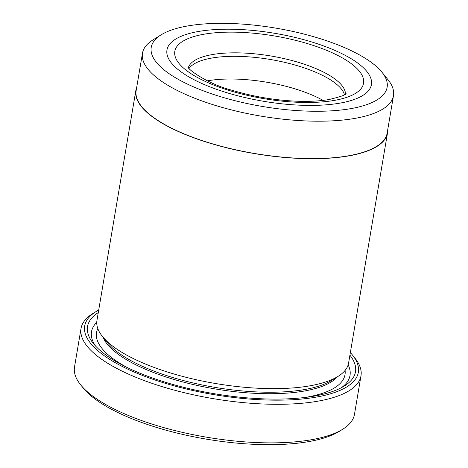 <?xml version="1.0" encoding="UTF-8"?>
<svg xmlns="http://www.w3.org/2000/svg" width="468" height="468" viewBox="0 0 468 468"><rect width="100%" height="100%" fill="white"/><g stroke="black" fill="none" stroke-linecap="round" stroke-linejoin="round"><path stroke-width="0.7" d="M161.121 34.837L152.995 39.879A127.29 42.278 9.6 0 0 142.477 53.2L136.153 90.581A127.29 42.278 9.6 0 0 209.102 142.816A127.29 42.278 9.6 0 0 387.165 133.041L393.489 95.653A127.29 42.278 9.6 0 0 387.931 79.613L381.923 72.183A119.632 39.739 9.6 0 0 318.585 38.165A119.632 39.739 9.6 0 0 161.121 34.837A119.632 39.739 9.6 0 0 219.79 96.449A119.632 39.739 9.6 0 0 347.227 109.219A119.632 39.739 9.6 0 0 381.923 72.183M142.477 53.2A127.29 42.278 9.6 0 0 215.42 105.435A127.29 42.278 9.6 0 0 393.489 95.653M387.481 133.093L348.59 363.028A127.606 42.389 -170.4 0 1 338.042 376.383L331.274 380.583A121.23 40.266 -170.4 0 1 171.709 377.214A121.23 40.266 -170.4 0 1 107.529 342.74L102.515 336.545A127.606 42.389 -170.4 0 1 96.946 320.469L135.837 90.529A127.606 42.389 9.6 0 0 208.968 142.898A127.606 42.389 9.6 0 0 387.481 133.093A127.606 42.389 9.6 0 0 387.668 130.086M338.042 376.383A127.606 42.389 -170.4 0 1 170.077 372.832A127.606 42.389 -170.4 0 1 102.515 336.545M349.918 355.159A135.878 45.133 -170.4 0 1 344.255 386.047A135.878 45.133 -170.4 0 1 165.409 382.262A135.878 45.133 -170.4 0 1 93.471 343.629A135.878 45.133 -170.4 0 1 98.28 312.595M348.151 364.865A131.093 43.542 -170.4 0 1 341.558 387.592M98.713 310.021A138.774 46.098 9.6 0 0 96.156 311.501A138.774 46.098 9.6 0 0 164.209 382.97A138.774 46.098 9.6 0 0 312.045 397.788A138.774 46.098 9.6 0 0 352.287 354.82A138.774 46.098 9.6 0 0 350.356 352.585M352.287 354.82L354.791 357.915A141.962 47.157 -170.4 0 1 360.986 375.81A141.962 47.157 -170.4 0 1 162.396 386.714A141.962 47.157 -170.4 0 1 81.034 328.454A141.962 47.157 -170.4 0 1 92.769 313.601L96.156 311.501M342.728 429.232L339.347 431.338A138.774 46.098 -170.4 0 1 156.686 427.477A138.774 46.098 -170.4 0 1 83.21 388.013L80.707 384.918A141.962 47.157 9.6 0 0 155.867 425.283A141.962 47.157 9.6 0 0 342.728 429.232A141.962 47.157 9.6 0 0 354.463 414.379L360.986 375.81M81.034 328.454L74.511 367.029A141.962 47.157 9.6 0 0 80.707 384.918M226.377 92.565A103.68 34.439 9.6 0 0 371.416 84.597A103.68 34.439 9.6 0 0 311.998 42.05A103.68 34.439 9.6 0 0 166.959 50.017A103.68 34.439 9.6 0 0 226.377 92.565A103.68 34.439 9.6 0 0 371.416 84.597A103.68 34.439 9.6 0 0 311.998 42.05A103.68 34.439 9.6 0 0 166.959 50.017A103.68 34.439 9.6 0 0 226.377 92.565M136.65 87.627A127.606 42.389 9.6 0 0 135.837 90.529M95.507 345.975A131.093 43.542 -170.4 0 1 96.759 322.347M207.441 80.835A79.753 26.489 -170.4 0 1 295.179 88.897A79.753 26.489 -170.4 0 1 323.043 100.392M189.084 68.439A79.753 26.489 -170.4 0 1 299.017 66.199A79.753 26.489 -170.4 0 1 344.46 94.723M337.405 376.781A121.23 40.266 -170.4 0 1 171.458 378.694A121.23 40.266 -170.4 0 1 102.989 337.13M345.086 370.422A126.015 41.857 -170.4 0 1 304.533 397.525M127.208 367.532A126.015 41.857 -170.4 0 1 97.824 328.6M229.671 90.622A95.706 31.789 -170.4 0 1 183.327 40.968A95.706 31.789 -170.4 0 1 308.704 43.992A95.706 31.789 -170.4 0 1 355.042 93.647A95.706 31.789 -170.4 0 1 229.671 90.622M345.437 94.08A79.753 26.489 9.6 0 0 299.608 62.712A79.753 26.489 9.6 0 0 188.37 67.515M346.068 93.547C346.139 94.793 340.441 96.794 328.986 99.538C319.732 101.141 308.617 101.685 295.641 101.164C273.862 100.117 252.597 96.461 231.835 90.207C207.459 83.971 186.691 68.556 187.949 66.801"/></g></svg>
